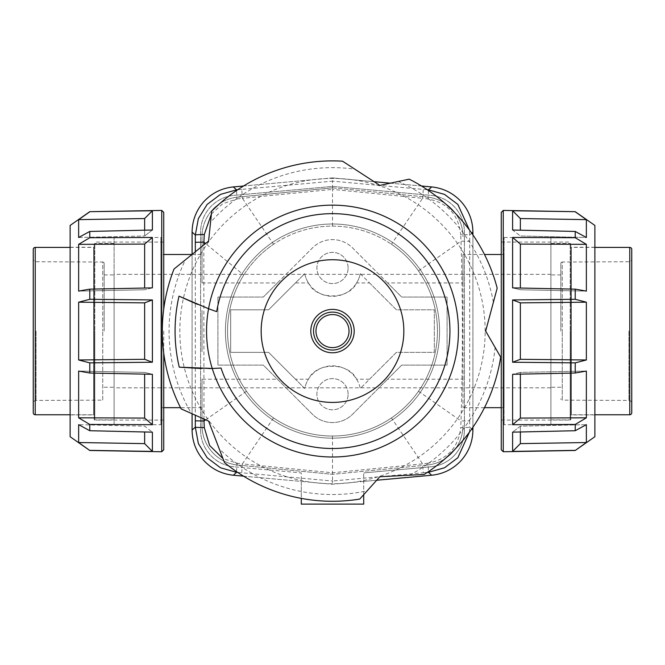 <?xml version="1.0" encoding="UTF-8"?>
<svg xmlns="http://www.w3.org/2000/svg" width="665" height="665" viewBox="0 0 665 665"><rect width="100%" height="100%" fill="white"/><g stroke="black" fill="none" stroke-linecap="round" stroke-linejoin="round"><path stroke-width="0.5" stroke-dasharray="3.33 2.49" d="M550.911 274.354L114.089 274.354L114.089 387.811L550.911 387.811L550.911 274.354L550.911 387.811M504.112 237.48L550.911 237.48L550.911 424.686L504.112 424.686L504.112 237.48L504.112 424.686M114.089 237.48L160.888 237.48L160.888 424.686L114.089 424.686L114.089 237.48L114.089 424.686M160.888 254.496L160.888 407.67L160.888 254.496L163.731 254.496M191.977 254.496L202.019 254.496L202.019 282.941L202.019 236.615A39.709 39.709 0 0 1 237.862 197.098A39.709 39.709 0 0 0 202.019 236.615L202.019 254.496M202.019 407.67L202.019 425.542A39.709 39.709 0 0 0 212.318 452.225A39.709 39.709 0 0 1 202.019 425.542L202.019 379.216L202.019 407.67L180.514 407.67M163.731 407.67L160.888 407.67M202.019 351.735L202.019 310.43L202.019 351.735M348.103 267.97A15.603 15.603 0 0 0 332.5 252.368A15.603 15.603 0 0 0 316.897 267.97A15.603 15.603 0 0 0 332.5 283.573A15.603 15.603 0 0 0 348.103 267.97A15.603 15.603 0 0 0 332.5 252.368A15.603 15.603 0 0 0 316.897 267.97A15.603 15.603 0 0 0 332.5 283.573A15.603 15.603 0 0 0 348.103 267.97M348.103 394.195A15.603 15.603 0 0 0 332.5 378.593A15.603 15.603 0 0 0 316.897 394.195A15.603 15.603 0 0 0 332.5 409.798A15.603 15.603 0 0 0 348.103 394.195A15.603 15.603 0 0 0 332.5 378.593A15.603 15.603 0 0 0 316.897 394.195A15.603 15.603 0 0 0 332.5 409.798A15.603 15.603 0 0 0 348.103 394.195M452.682 452.225A39.709 39.709 0 0 1 427.138 465.068A39.709 39.709 0 0 0 462.981 425.542A39.709 39.709 0 0 1 452.682 452.225M452.682 209.941A39.709 39.709 0 0 1 462.981 236.615A39.709 39.709 0 0 0 427.138 197.098A39.709 39.709 0 0 1 452.682 209.941M462.981 254.496L462.981 407.67L462.981 379.216L387.587 379.216L401.685 365.118L447.08 365.118L447.08 297.047L401.685 297.047L387.587 282.941L462.981 282.941L462.981 254.496L484.486 254.496M501.269 254.496L504.112 254.496L504.112 407.67L501.269 407.67M484.486 407.67L462.981 407.67M462.981 282.941L462.981 379.216M504.112 407.67L504.112 254.496M332.5 187.838L427.138 197.098L332.5 187.838L237.862 197.098L332.5 187.838M237.862 465.068A39.709 39.709 0 0 1 212.318 452.225A39.709 39.709 0 0 0 237.862 465.068L332.5 474.328L237.862 465.068M427.138 465.068L332.5 474.328L427.138 465.068M356.59 379.216A28.362 28.362 0 0 1 360.28 388.476L369.541 379.216L356.59 379.216C348.668 361.935 316.332 361.935 308.41 379.216L295.459 379.216L304.72 388.476A28.362 28.362 0 0 1 308.41 379.216M308.41 282.941A28.362 28.362 0 0 1 304.72 273.689L295.459 282.941L308.41 282.941C316.332 300.231 348.668 300.231 356.59 282.941L369.541 282.941L360.28 273.689A28.362 28.362 0 0 1 356.59 282.941M202.019 282.941L277.413 282.941L312.442 247.912A28.362 28.362 0 0 1 352.558 247.912L387.587 282.941M387.587 379.216L352.558 414.253A28.362 28.362 0 0 1 312.442 414.253L277.413 379.216L202.019 379.216M277.413 282.941L263.315 297.047L217.921 297.047L217.921 365.118L263.315 365.118L312.442 414.253A28.362 28.362 0 0 0 352.558 414.253L401.685 365.118L447.08 365.118L447.08 297.047L401.685 297.047L352.558 247.912A28.362 28.362 0 0 0 312.442 247.912L263.315 297.047L217.921 297.047L217.921 365.118L263.315 365.118L277.413 379.216M369.541 282.941L396.398 309.807L434.32 309.807L434.32 352.359L396.398 352.359L369.541 379.216M295.459 379.216L268.602 352.359L230.68 352.359L230.68 309.807L268.602 309.807L295.459 282.941M360.28 273.689L396.398 309.807L434.32 309.807L434.32 352.359L396.398 352.359L360.28 388.476A28.362 28.362 0 0 0 304.72 388.476L268.602 352.359L230.68 352.359L230.68 309.807L268.602 309.807L304.72 273.689A28.362 28.362 0 0 0 360.28 273.689M160.888 424.686L160.888 237.48M550.911 424.686L550.911 237.48M114.089 387.811L114.089 274.354M94.231 331.079L94.231 420.081L94.231 331.079M70.124 436.722L70.124 225.443M78.636 302.184L144.638 302.858L152.385 299.932L89.775 299.3L78.636 302.184L78.636 359.981L89.775 362.866L89.775 373.015L78.636 371.062L78.636 417.82L89.775 424.445L89.775 430.721L78.636 424.669L78.636 442.524L89.775 450.488M144.638 302.858L144.638 359.308L78.636 359.981M152.385 299.932L152.385 362.234L144.638 359.308M89.775 430.721L152.385 432.159L144.638 426.174L78.636 424.669L144.638 426.174L152.385 432.159L152.385 451.41L89.775 450.363M89.775 373.015L152.385 374.295L144.638 372.408L78.636 371.062L144.638 372.408L152.385 374.295L152.385 424.702L89.775 424.445M152.385 362.234L89.775 362.866M161.745 451.743L161.745 210.423M163.731 353.007L163.731 449.789M163.731 212.376L163.731 309.159M163.731 331.079L163.731 420.081L163.731 331.079M70.124 331.079L70.124 414.902L70.124 331.079M89.775 299.3L89.775 289.15L78.636 291.104L144.638 289.757L78.636 291.104L78.636 244.346L89.775 237.713L89.775 231.445L78.636 237.496L144.638 235.984L78.636 237.496L78.636 219.633L144.638 218.544L144.638 235.984L152.385 230.007L89.775 231.445M78.636 244.346L144.638 244.08L152.385 237.463L152.385 287.87L89.775 289.15M152.385 237.463L89.775 237.713M144.638 218.544L152.385 210.755L152.385 230.007L144.638 235.984L144.638 230.181M152.385 210.755L89.775 211.678M152.385 451.41L144.638 443.621L78.636 442.524M152.385 424.702L144.638 418.077L78.636 417.82M152.385 287.87L144.638 289.757L152.385 287.87M144.638 244.08L144.638 288.028M144.638 374.137L144.638 418.077M144.638 431.976L144.638 443.621M78.636 219.633L89.775 211.803M570.769 331.079L570.769 420.081L570.769 331.079M594.876 225.443L594.876 436.722M575.225 211.678L512.615 210.755L512.615 230.007L520.363 235.984L512.615 230.007L575.225 231.445L575.225 237.713L512.615 237.463L512.615 287.87L520.363 289.757L512.615 287.87L575.225 289.15L575.225 299.3L586.364 302.184L586.364 359.981L575.225 362.866L575.225 373.015L586.364 371.062L586.364 417.82L575.225 424.445L575.225 430.721L586.364 424.669L586.364 442.524L575.225 450.488M586.364 359.981L520.363 359.308L520.363 302.858L586.364 302.184M520.363 359.308L512.615 362.234L512.615 299.932L575.225 299.3M512.615 362.234L575.225 362.866M586.364 417.82L520.363 418.077L512.615 424.702L512.615 374.295L575.225 373.015M512.615 424.702L575.225 424.445M586.364 442.524L520.363 443.621L512.615 451.41L512.615 432.159L575.225 430.721M512.615 451.41L575.225 450.363M503.255 210.423L503.255 451.743M501.269 449.789L501.269 212.376M501.269 331.079L501.269 420.081L501.269 331.079M594.876 331.079L594.876 414.902L594.876 331.079M520.363 443.621L520.363 426.174L512.615 432.159L520.363 426.174L586.364 424.669L520.363 426.174L520.363 431.976M520.363 418.077L520.363 372.408L512.615 374.295L520.363 372.408L586.364 371.062L520.363 372.408L520.363 374.137M575.225 237.713L586.364 244.346L586.364 291.104L520.363 289.757L586.364 291.104L575.225 289.15M512.615 210.755L520.363 218.544L586.364 219.633L586.364 237.496L520.363 235.984L586.364 237.496L575.225 231.445M512.615 237.463L520.363 244.08L586.364 244.346M512.615 299.932L520.363 302.858M520.363 230.181L520.363 218.544M520.363 288.028L520.363 244.08M575.225 211.803L586.364 219.633M550.911 331.079L550.911 419.864L550.911 331.079M560.836 331.079L560.836 263.44L560.836 331.079M560.836 263.44A1.421 1.421 0 0 1 562.249 262.027L562.249 331.079L562.249 262.027L628.924 261.744A2.835 2.835 0 0 0 631.75 258.901L631.75 331.079M631.75 258.901L631.75 403.256A2.835 2.835 0 0 0 628.924 400.421L562.249 400.139L562.249 331.079L562.249 400.139A1.421 1.421 0 0 1 560.836 398.717M631.75 249.392L631.75 412.774M570.769 415.326A0.565 0.565 0 0 1 571.335 414.76L571.335 247.405A0.565 0.565 0 0 1 570.769 246.84M550.911 243.432L570.196 243.432L550.911 243.432M570.196 243.432L570.769 244.005L570.196 243.432L570.769 244.005L570.769 419.299L570.769 244.005L570.196 243.432L570.196 331.079L570.196 243.432M550.911 419.864L570.196 419.864L570.196 331.079L570.196 419.864A0.565 0.565 0 0 0 570.769 419.299M114.089 331.079L114.089 419.864L114.089 331.079M104.164 331.079L104.164 263.44L104.164 331.079M104.164 263.44A1.421 1.421 0 0 0 102.751 262.027L102.751 331.079L102.751 262.027L36.076 261.744A2.835 2.835 0 0 1 33.25 258.901L33.25 249.392M33.25 412.774L33.25 403.256A2.835 2.835 0 0 1 36.076 400.421L102.751 400.139L102.751 331.079L102.751 400.139A1.421 1.421 0 0 0 104.164 398.717M33.25 403.256L33.25 258.901M94.231 415.326A0.565 0.565 0 0 0 93.665 414.76L93.665 247.405A0.565 0.565 0 0 0 94.231 246.84M114.089 243.432L94.804 243.432L114.089 243.432M94.804 243.432L94.231 244.005L94.804 243.432L94.231 244.005L94.231 419.299L94.231 244.005L94.804 243.432L94.804 331.079L94.804 243.432M114.089 419.864L94.804 419.864L94.804 331.079L94.804 419.864A0.565 0.565 0 0 1 94.231 419.299M363.705 494.669L363.705 472.906L363.705 504.112L301.295 504.112L301.295 472.906L234.138 466.805L301.295 472.906L301.295 481.418L332.5 484.253L431.635 475.242A45.386 45.386 0 0 0 472.906 430.039L472.906 232.118A45.386 45.386 0 0 0 431.635 186.923L332.5 177.912L332.5 181.163L241.719 189.392L242.401 198.286L332.5 189.4L332.5 181.163L423.297 189.392L422.599 198.286L427.994 198.968C447.595 202.833 458.501 214.695 460.704 234.554A11.347 0.482 0.1 0 1 469.69 235.019L469.415 229.999M374.112 181.695L332.5 177.912L233.365 186.923A45.386 45.386 0 0 0 192.094 232.118L192.094 430.039A45.386 45.386 0 0 0 233.365 475.242L301.295 481.418L301.295 498.384M243.756 275.052A104.954 104.954 0 0 1 273.573 244.238A104.954 104.954 0 0 0 245.651 390.006A104.954 104.954 0 0 0 391.427 417.928A104.954 104.954 0 0 1 243.756 275.052L205.552 243.506M469.415 432.167L469.69 427.146A11.347 0.482 179.9 0 1 460.704 427.612C458.501 447.47 447.595 459.332 427.994 463.197L428.509 471.601M332.5 436.032L332.5 481.003L423.297 472.773L422.599 463.879L332.5 472.765L242.401 463.879L241.703 472.773L332.5 481.003L332.5 484.253M236.491 471.601L237.006 463.197L222.941 458.526M273.573 417.928L242.401 463.879L237.006 463.197M203.956 419.058L203.822 244.903M211.428 213.955L222.667 203.806L236.998 198.976L236.482 190.564M332.5 226.133L332.5 189.4L422.599 198.286L391.427 244.238A104.954 104.954 0 0 1 391.427 417.928A104.954 104.954 0 0 0 419.349 272.16A104.954 104.954 0 0 0 273.573 244.238A104.954 104.954 0 0 1 391.427 244.238M236.998 198.976L242.401 198.286L273.573 244.238M428.509 190.564L427.994 198.968M418.493 270.921L461.011 241.171C462.84 301.112 462.84 361.053 461.011 420.995L469.681 420.837L469.681 241.329L461.011 241.171L460.704 234.554M418.493 391.244L461.011 420.995L460.704 427.612M427.994 463.197L422.599 463.879L391.427 417.928M332.5 177.912L243.531 186M421.469 186L390.355 183.174M472.906 427.263L472.906 234.903M430.862 466.805L363.705 472.906L430.862 466.805A36.874 36.874 0 0 0 464.394 430.08A36.874 36.874 0 0 1 430.862 466.805M234.138 466.805A36.874 36.874 0 0 1 200.606 430.08L200.606 232.085A36.874 36.874 0 0 1 234.138 195.36L332.5 186.424L430.862 195.36A36.874 36.874 0 0 1 464.394 232.085L464.394 430.08L464.394 232.085A36.874 36.874 0 0 0 430.862 195.36L332.5 186.424L234.138 195.36A36.874 36.874 0 0 0 200.606 232.085L200.606 430.08A36.874 36.874 0 0 0 234.138 466.805M192.094 254.404L192.094 413.771M363.705 481.418L376.698 480.238M243.531 476.165L301.295 481.418M225.418 331.079A107.082 107.082 0 0 1 332.5 224.005A107.082 107.082 0 0 1 439.582 331.079A107.082 107.082 0 0 1 332.5 438.16A107.082 107.082 0 0 1 225.418 331.079A107.082 107.082 0 0 1 332.5 224.005A107.082 107.082 0 0 1 439.582 331.079A107.082 107.082 0 0 1 332.5 438.16A107.082 107.082 0 0 1 225.418 331.079M342.541 161.188L354.844 169.176A163.44 163.44 0 0 0 210.556 222.26L211.719 211.179M224.521 462.632L219.259 448.933A163.44 163.44 0 0 0 367.196 490.795L359.732 499.082M197.397 304.329L208.561 308.718A354.561 354.561 0 0 0 216.69 311.636A117.431 117.431 0 0 1 342.259 214.055A117.431 117.431 0 0 1 351.203 447.013A117.431 117.431 0 0 1 221.029 368.019A236.042 236.042 0 0 1 212.235 368.452M179.267 367.18A157.422 157.422 0 0 1 179.001 296.133M485.159 331.079A152.659 152.659 0 0 0 332.5 178.428A152.659 152.659 0 0 0 179.841 331.079A152.659 152.659 0 0 0 332.5 483.738A152.659 152.659 0 0 0 485.159 331.079M261.162 331.079A71.338 71.338 0 0 1 332.5 259.741A71.338 71.338 0 0 1 403.838 331.079A71.338 71.338 0 0 1 332.5 402.416A71.338 71.338 0 0 1 261.162 331.079M208.719 368.543L201.262 368.543M354.844 169.176L379.831 185.41L409.216 179.159M497.179 288.128L485.674 331.079L500.687 357.097M424.237 474.428L379.831 476.755L367.196 490.795M219.259 448.933L208.586 421.111L181.138 408.892M174.022 269.034L185.427 259.799A163.44 163.44 0 0 0 191.329 413.431M409.59 475.192A163.44 163.44 0 0 0 495.117 347.438M493.38 302.301A163.44 163.44 0 0 0 398.31 181.478M185.427 259.799L208.586 241.054L210.556 222.26M628.924 331.079L628.924 400.421L628.924 331.079M629.763 414.76L629.763 247.405M594.876 247.405L571.335 247.405L571.335 414.76L594.876 414.76M36.076 331.079L36.076 400.421L36.076 331.079M35.237 247.405L35.237 414.76M70.124 247.405L93.665 247.405L93.665 414.76L70.124 414.76M471.709 428.992L469.69 427.146L469.681 420.837M237.679 472.408L241.703 472.773M195.327 251.786L195.319 415.209M241.719 189.392L237.679 189.749M427.321 189.749L423.297 189.392M469.681 241.329L469.69 235.019L471.709 233.174M423.297 472.773L427.321 472.408M246.507 391.244L205.668 419.815M70.124 247.264L94.231 247.264M163.731 242.085L94.231 242.085M163.731 420.081L94.231 420.081M70.124 414.902L94.231 414.902M594.876 247.264L570.769 247.264M501.269 242.085L570.769 242.085M501.269 420.081L570.769 420.081M594.876 414.902L570.769 414.902M560.836 387.246L550.911 387.246M560.836 274.919L550.911 274.919M104.164 387.246L114.089 387.246M104.164 274.919L114.089 274.919"/><path stroke-width="1" d="M163.731 254.496L191.977 254.496M180.514 407.67L163.731 407.67M484.486 254.496L501.269 254.496M501.269 407.67L484.486 407.67M152.385 210.755L144.638 218.544L78.636 219.633L78.636 237.496L89.775 231.445L152.385 230.007L152.385 210.755L89.775 211.678L70.124 225.443L70.124 436.722L89.775 450.488L161.745 451.743L161.745 210.423L163.731 212.376L163.731 309.159M89.775 231.445L89.775 237.713L152.385 237.463L152.385 287.87L89.775 289.15L89.775 299.3L78.636 302.184L78.636 359.981L89.775 362.866L89.775 373.015L78.636 371.062L78.636 417.82L89.775 424.445L89.775 430.721L78.636 424.669L78.636 442.524L89.775 450.488M78.636 359.981L144.638 359.308L144.638 302.858L78.636 302.184M144.638 359.308L152.385 362.234L152.385 299.932L89.775 299.3M152.385 362.234L89.775 362.866M78.636 417.82L144.638 418.077L152.385 424.702L152.385 374.295L89.775 373.015M152.385 424.702L89.775 424.445M78.636 442.524L144.638 443.621L152.385 451.41L152.385 432.159L89.775 430.721M152.385 451.41L89.775 450.363M161.745 451.743L163.731 449.789L163.731 353.007M89.775 237.713L78.636 244.346L144.638 244.08L152.385 237.463M78.636 244.346L78.636 291.104L89.775 289.15M152.385 299.932L144.638 302.858M144.638 443.621L144.638 431.976M144.638 418.077L144.638 374.137M144.638 230.181L144.638 218.544M144.638 288.028L144.638 244.08M89.775 211.803L78.636 219.633M575.225 450.488L594.876 436.722L594.876 225.443L575.225 211.678L503.255 210.423L503.255 451.743L575.225 450.488L586.364 442.524L586.364 424.669L575.225 430.721L575.225 424.445L586.364 417.82L586.364 371.062L575.225 373.015L575.225 362.866L586.364 359.981L586.364 302.184L575.225 299.3L575.225 289.15L586.364 291.104L586.364 244.346L575.225 237.713L575.225 231.445L586.364 237.496L586.364 219.633L520.363 218.544L520.363 230.181M586.364 302.184L520.363 302.858L520.363 359.308L586.364 359.981M520.363 302.858L512.615 299.932L512.615 362.234L520.363 359.308M575.225 430.721L512.615 432.159L512.615 451.41L575.225 450.363M575.225 373.015L512.615 374.295L512.615 424.702L575.225 424.445M512.615 362.234L575.225 362.866M503.255 210.423L501.269 212.376L501.269 449.789L503.255 451.743M512.615 299.932L575.225 299.3M586.364 244.346L520.363 244.08L512.615 237.463L512.615 287.87L575.225 289.15M512.615 237.463L575.225 237.713M520.363 218.544L512.615 210.755L512.615 230.007L575.225 231.445M512.615 210.755L575.225 211.678M512.615 451.41L520.363 443.621L586.364 442.524M512.615 424.702L520.363 418.077L586.364 417.82M520.363 244.08L520.363 288.028M520.363 374.137L520.363 418.077M520.363 431.976L520.363 443.621M586.364 219.633L575.225 211.803M631.75 249.392A1.987 1.987 0 0 0 629.763 247.405L629.763 414.76A1.987 1.987 0 0 0 631.75 412.774L631.75 249.392M631.75 331.079L631.75 403.256M33.25 249.392A1.987 1.987 0 0 1 35.237 247.405L35.237 414.76A1.987 1.987 0 0 1 33.25 412.774L33.25 249.392M472.906 427.263L472.906 430.08C472.732 441.743 468.775 451.926 461.036 460.645C453.056 469.149 443.264 474.012 431.668 475.234L376.698 480.238M421.469 186L431.668 186.923C443.264 188.153 453.056 193.016 461.036 201.52C468.775 210.231 472.732 220.423 472.906 232.085L472.906 234.903M243.531 476.165L233.332 475.234C221.736 474.012 211.944 469.149 203.964 460.645C196.225 451.926 192.268 441.743 192.094 430.08L192.094 413.771M222.941 458.526L209.616 445.475L204.296 427.612A11.347 0.482 -179.9 0 1 195.311 427.146L198.361 443.547L207.148 457.736L220.481 467.778L236.541 472.308L236.491 471.601M192.094 254.404L192.094 232.085C192.268 220.423 196.225 210.231 203.964 201.52C211.944 193.016 221.736 188.153 233.332 186.923L243.531 186M236.482 190.564L236.541 189.858L220.481 194.388L207.148 204.421L198.361 218.619L195.311 235.019A11.347 0.54 -0.1 0 1 204.28 234.496L211.428 213.955M428.509 471.601L428.46 472.308L444.519 467.778L457.852 457.736L469.415 432.167M469.415 229.999L457.852 204.421L444.519 194.388L428.46 189.858L428.509 190.564M195.319 415.209L195.319 420.837L203.989 420.995L203.956 419.058M203.822 244.903L203.881 242.126L195.319 242.301L195.327 251.786M204.296 427.612L203.989 420.995L205.668 419.815M205.552 243.506L203.881 242.126L204.28 234.496M390.355 183.174L374.112 181.695M301.295 498.384L301.295 504.112L363.705 504.112L363.705 494.669M342.541 161.188A170.19 170.19 0 0 0 211.719 211.179L208.586 241.054L174.022 269.034A170.19 170.19 0 0 0 181.138 408.892L208.586 421.111L224.521 462.632A170.19 170.19 0 0 0 359.732 499.082L379.831 476.755L424.237 474.428A170.19 170.19 0 0 0 500.687 357.097L485.674 331.079L497.179 288.128A170.19 170.19 0 0 0 409.216 179.159L379.831 185.41L342.541 161.188M201.262 368.543L179.267 367.18A157.422 157.422 0 0 1 179.001 296.133L197.397 304.329M179.267 367.18L212.235 368.452A125.943 125.943 0 0 0 458.443 331.079A125.943 125.943 0 0 0 208.561 308.718A354.561 354.561 0 0 0 216.69 311.636A117.431 117.431 0 0 1 342.259 214.055A117.431 117.431 0 0 1 351.203 447.013A117.431 117.431 0 0 1 221.029 368.019A236.042 236.042 0 0 1 212.235 368.452A125.943 125.943 0 0 1 208.561 308.718L179.001 296.133M261.162 331.079A71.338 71.338 0 0 1 332.5 259.741A71.338 71.338 0 0 1 403.838 331.079A71.338 71.338 0 0 1 332.5 402.416A71.338 71.338 0 0 1 261.162 331.079M212.235 368.452L208.719 368.543M354.196 331.079A21.696 21.696 0 0 1 332.5 352.783A21.696 21.696 0 0 1 310.804 331.079A21.696 21.696 0 0 1 332.5 309.383A21.696 21.696 0 0 1 354.196 331.079M233.332 475.234L236.541 472.308L237.679 472.408M192.094 232.085L195.311 235.019L195.319 242.301M472.906 430.08L471.709 428.992M431.668 186.923L428.46 189.858L427.321 189.749M195.319 420.837L195.311 427.146L192.094 430.08M237.679 189.749L236.541 189.858L233.332 186.923M427.321 472.408L428.46 472.308L431.668 475.234M471.709 233.174L472.906 232.085M315.975 331.079A16.525 16.525 0 0 1 332.5 314.553A16.525 16.525 0 0 1 349.025 331.079A16.525 16.525 0 0 1 332.5 347.604A16.525 16.525 0 0 1 315.975 331.079M351.461 331.079A18.961 18.961 0 0 0 332.5 312.118A18.961 18.961 0 0 0 313.539 331.079A18.961 18.961 0 0 0 332.5 350.048A18.961 18.961 0 0 0 351.461 331.079M89.775 211.678L161.745 210.423M594.876 247.405L629.763 247.405M594.876 414.76L629.763 414.76M70.124 247.405L35.237 247.405M70.124 414.76L35.237 414.76"/></g></svg>
